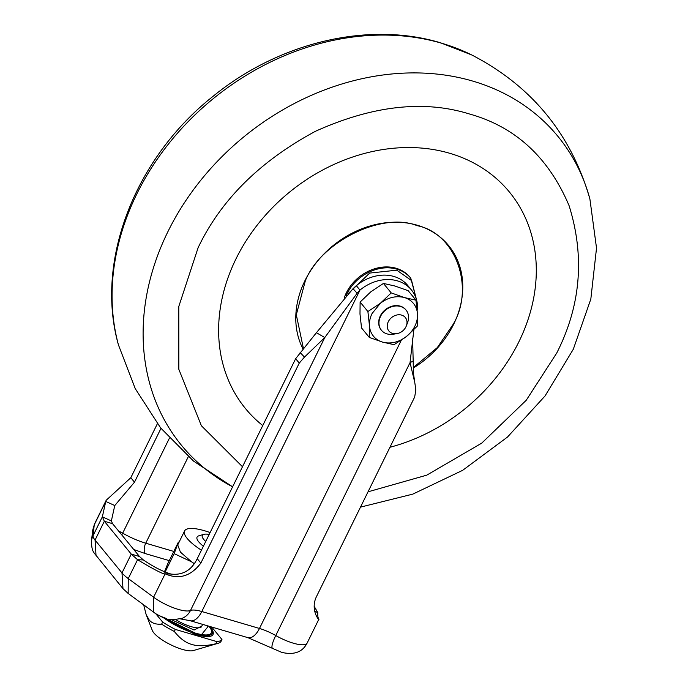 <?xml version="1.0" encoding="UTF-8"?>
<svg xmlns="http://www.w3.org/2000/svg" width="688" height="688" viewBox="0 0 688 688"><rect width="100%" height="100%" fill="white"/><g stroke="black" fill="none" stroke-linecap="round" stroke-linejoin="round"><path stroke-width="1.03" d="M303.503 348.876L296.304 314.794L305.334 280.807C320.746 241.806 382.21 211.483 417.1 225.664C455.37 232.974 475.236 287.18 453.22 324.237L437.336 347.569L413.436 367.469M201.575 634.551L207.836 626.837L206.701 625.555M209.943 626.51L211.07 627.783C216.754 636.357 211.551 638.645 195.452 634.637L159.47 615.708M389.95 447.269A170.693 139.389 140.6 0 0 533.234 300.243A170.693 139.389 140.6 0 0 449.789 153.304A170.693 139.389 140.6 0 0 250.028 234.909A170.693 139.389 140.6 0 0 262.756 425.562M346.03 295.978A39.775 32.482 -39.4 0 1 396.864 269.154A39.775 32.482 -39.4 0 1 410.762 278.184L410.031 277.298A39.775 32.482 140.6 0 0 396.133 268.268A39.775 32.482 140.6 0 0 344.232 297.921M411.39 289.915L407.752 285.477A39.775 32.482 140.6 0 0 393.854 276.456A39.775 32.482 140.6 0 0 356.324 285.658L359.962 290.095A39.775 32.482 -39.4 0 1 397.492 280.885A39.775 32.482 -39.4 0 1 411.39 289.915A39.775 32.482 -39.4 0 1 417.633 307.029L417.074 310.856M396.873 333.637L393.398 334.205A15.91 12.995 -39.4 0 1 387.026 333.886A15.91 12.995 -39.4 0 1 381.462 330.274A15.91 12.995 -39.4 0 1 382.7 312.997A15.91 12.995 -39.4 0 1 400.511 306.478A15.91 12.995 -39.4 0 1 406.066 310.09A15.91 12.995 -39.4 0 1 407.588 322.569L406.35 325.863A10.63 8.677 -39.4 0 1 396.873 333.637A10.63 8.677 -39.4 0 1 392.607 333.422A10.63 8.677 -39.4 0 1 388.307 321.683A10.63 8.677 -39.4 0 1 401.62 315.113A10.63 8.677 -39.4 0 1 406.35 325.863M405.92 309.918A15.91 12.995 140.6 0 0 405.774 309.738A15.91 12.995 140.6 0 0 400.218 306.126A15.91 12.995 140.6 0 0 382.408 312.636A15.91 12.995 140.6 0 0 381.178 329.922A15.91 12.995 140.6 0 0 381.324 330.094M164.234 572.347L167.786 563.661L178.407 542.084L174.167 553.634L191.548 561.812L180.437 552.146L177.719 544.948L184.582 530.955A37.78 10.604 -153.8 0 1 210.098 532.564M201.421 550.202A37.78 10.604 -153.8 0 1 187.179 538.446A37.78 10.604 -153.8 0 1 184.582 530.955M205.721 541.465A19.883 5.581 -153.8 0 1 203.829 534.352A19.883 5.581 -153.8 0 1 209.178 534.438M203.381 546.212A23.865 6.699 -153.8 0 1 198.875 535.806L203.829 534.352M155.617 613.524L162.643 622.09L161.628 624.145C155.815 624.592 151.618 623.13 149.055 619.768L146.131 614.53L152.315 630.432A23.865 6.699 26.2 0 0 182.389 649.403A23.865 6.699 26.2 0 0 193.268 650.581L218.036 643.323A43.748 12.281 26.2 0 0 220.943 641.56L221.957 639.505L211.723 627.026M217.038 641.663L216.023 643.719C205.832 646.101 197.766 646.342 191.814 644.45C185.734 642.816 179.912 638.49 174.339 631.481L175.354 629.425L217.038 641.663A43.748 12.281 26.2 0 0 221.957 639.505M161.628 624.145A43.748 12.281 26.2 0 0 174.339 631.481M146.131 614.53L143.68 604.855M412.637 338.35L413.445 373.24L415.836 389.804L414.683 397.002L316.274 597.003C309.97 610.729 320.023 621.849 318.854 618.951L317.994 618.555M316.42 332.7L295.659 358.68L299.254 363.109L304.474 357.106L324.779 337.567L316.42 332.7L353.03 288.685L356.324 285.658M121.767 534.894L122.679 533.166A15.91 4.463 26.2 0 0 118.62 531.059M157.363 423.756L130.815 477.73L106.193 500.262L105.763 501.44L114.767 505.551L134.495 482.176L160.983 428.357M413.866 329.776L410.048 362.61L413.196 361.114M357.132 293.251L359.962 290.095L201.799 611.52A23.865 6.699 26.2 0 0 190.481 610.497L324.779 337.567L357.132 293.251L353.03 288.685M295.659 358.68L197.25 558.682C191.453 570.335 182.69 575.46 170.951 574.05C162.488 571.444 153.295 566.749 143.371 559.955L139.492 556.506L112.565 523.671L111.361 520.928L114.767 505.551M272.525 648.388L247.878 637.647L190.206 620.714A17.897 9.03 106.4 0 0 201.799 611.52L259.471 628.462A23.865 6.699 26.2 0 1 275.75 635.54A25.852 7.258 26.2 0 0 293.389 643.203A25.852 7.258 26.2 0 0 307.123 643.082C302.496 652.138 294.051 655.243 281.796 652.387L272.525 648.388A17.897 3.741 -60.2 0 1 275.75 635.54L410.048 362.61L414.047 379.466M318.682 619.217L318.854 618.951C317.925 617.884 317.572 615.777 317.796 612.647L314.158 606.283M170.951 574.05L165.129 573.801C178.914 579.872 190.825 576.303 200.844 563.102L197.25 558.682M299.254 363.109L200.844 563.102M394.964 286.027L408.182 290.697L415.948 300.166L404.432 297.569L391.214 292.907L383.44 283.43L394.964 286.027M391.214 292.907L380.404 303.253L367.899 311.535L369.447 325.51L369.31 337.43L361.535 327.952L359.987 313.977L360.125 302.058L370.935 291.712L383.44 283.43M111.361 520.928L102.357 516.817L105.763 501.44L94.247 524.849L93.069 535.685L102.357 516.817L104.327 521.255L112.565 523.671M139.492 556.506L131.262 554.089L137.548 559.714C154.533 569.87 163.718 574.566 165.129 573.801L153.605 597.218A25.852 7.258 26.2 0 0 178.218 609.379A25.852 7.258 26.2 0 0 190.481 610.497A17.897 16.667 67.9 0 1 182.182 618.314C172.628 619.991 167.442 620.077 166.616 618.564C160.596 616.491 156.219 614.332 153.493 612.071L153.605 597.218L128.26 578.591L128.149 593.443L122.98 588.636L121.991 572.923L95.056 540.089L96.045 555.792M369.31 337.43L382.519 342.091L394.043 344.688L406.548 336.406L417.358 326.06L417.496 314.141L415.948 300.166M367.899 311.535L360.125 302.058M143.371 559.955L137.548 559.714L128.26 578.591A25.852 7.258 -153.8 0 1 121.991 572.923L131.262 554.089L104.327 521.255L95.056 540.089A25.852 7.258 26.2 0 1 93.069 535.685A17.897 17.088 6.2 0 0 91.478 541.164L92.656 530.328L94.247 524.849A25.852 7.258 26.2 0 1 94.454 524.127L106.141 500.374M406.548 336.406A25.852 21.104 -39.4 0 1 382.519 342.091A25.852 21.104 -39.4 0 1 369.447 325.51A25.852 21.104 -39.4 0 1 372.062 313.539L380.404 303.253C388.195 297.362 396.202 295.47 404.432 297.569A25.852 21.104 -39.4 0 1 417.496 314.141A25.852 21.104 -39.4 0 1 406.548 336.406M201.885 625.977L194.085 630.027L171.08 619.544M174.167 553.634L165.154 571.952M179.112 542.075L178.407 542.084M194.274 563.644L191.548 561.812L194.188 563.764M162.643 622.09A43.748 12.281 26.2 0 0 175.354 629.425M216.023 643.719A43.748 12.281 26.2 0 0 218.036 643.323M471.856 55.014A243.492 198.841 140.6 0 0 441.834 43.292A243.492 198.841 140.6 0 0 198.282 111.723A243.492 198.841 140.6 0 0 118.448 344.912C94.583 260.933 135.295 157.604 213.357 96.079C278.95 42.536 368.2 20.915 440.63 42.819L471.865 55.014C531.798 86.077 571.143 134.04 589.883 198.901A243.492 198.841 -39.4 0 0 472.862 81.124A243.492 198.841 -39.4 0 0 177.848 213.289A243.492 198.841 -39.4 0 0 232.613 486.82M242.486 466.748L201.378 425.743L178.828 369.293L178.785 306.513L198.135 247.646C220.925 199.89 260.055 161.095 315.508 131.262C372.5 105.608 423.722 99.829 469.182 113.907C515.26 126.704 548.577 157.32 569.114 205.738C584.92 256.495 580.81 305.575 556.781 352.97L526.251 400.253L481.729 443.141L426.749 475.167L368.037 491.808M303.159 349.255A89.732 73.281 -39.4 0 1 321.692 256.349A89.732 73.281 -39.4 0 1 417.298 225.234A89.732 73.281 -39.4 0 1 462.749 288.788A89.732 73.281 -39.4 0 1 413.436 367.925M348.438 293.423L369.662 273.076L396.813 270.195L411.622 280.618L416.464 299.598M208.791 626.166A31.261 8.772 -153.8 0 1 208.946 634.603C206.082 635.377 201.421 634.843 194.962 633.003L164.578 617.901M163.108 617.351A32.379 9.09 26.2 0 0 195.186 633.528A32.379 9.09 26.2 0 0 212.257 630.294L209.771 626.458M173.806 551.432L145.744 543.193L188.314 456.677M169.411 438.187L122.679 533.166A33.807 9.486 26.2 0 0 145.744 543.193A7.955 4.016 106.4 0 0 145.288 553.591L133.747 549.497M169.274 560.634L145.288 553.591M247.878 637.647A17.897 9.03 -73.6 0 0 259.471 628.462L401.276 340.268M417.023 308.276L417.633 307.029M130.815 477.73L134.495 482.176M300.114 352.471L304.474 357.106M317.796 612.647L314.734 611.254M314.218 607.814L315.792 608.278M175.913 619.733A19.685 5.53 26.2 0 0 201.601 626.553L202.676 624.369M118.448 344.912L135.218 388.591L160.596 427.876L193.534 461.089L232.604 486.829M360.495 507.125L412.826 494.113L462.663 470.325L507.503 437.043L545.034 395.978L573.319 349.212L590.829 299.082L596.522 248.093L589.883 198.901M416.799 300.871L410.762 278.184M318.862 619.226L307.123 643.082M190.206 620.714L180.273 618.856M92.656 530.328L94.454 524.127M122.98 588.636L93.989 552.834C93.852 551.81 91.599 551.312 91.478 541.164M153.493 612.071L128.149 593.443"/></g></svg>
